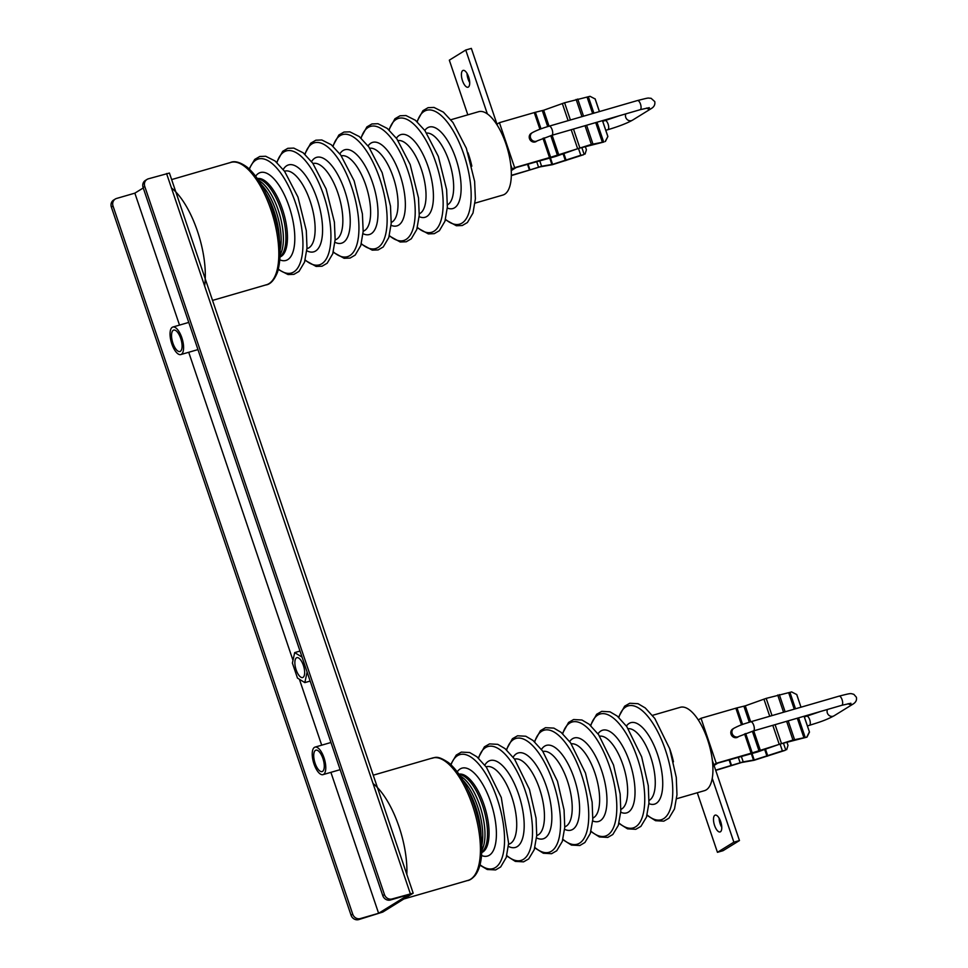 <?xml version="1.0" encoding="UTF-8"?>
<svg xmlns="http://www.w3.org/2000/svg" width="968" height="968" viewBox="0 0 968 968"><rect width="100%" height="100%" fill="white"/><g stroke="black" fill="none" stroke-linecap="round" stroke-linejoin="round"><path stroke-width="1.45" d="M351.057 915.22L352.727 914.191A6.365 5.808 -121.7 0 0 360.374 918.571L378.609 913.284L408.653 894.71L390.419 899.998A6.365 5.808 58.3 0 1 382.784 895.618L143.095 187.489A6.365 5.808 58.3 0 1 145.357 180.447L147.027 179.407A6.365 5.808 -121.7 0 1 148.334 178.826L169.424 173.042L413.179 893.174L382.808 912.062L358.704 919.6A6.365 5.808 58.3 0 1 351.057 915.22L111.368 207.091A6.365 5.808 58.3 0 1 113.631 200.049L115.301 199.021A6.365 5.808 -121.7 0 1 116.62 198.44L134.855 193.152L179.516 325.103M382.784 895.618L384.453 894.589A6.365 5.808 -121.7 0 0 392.088 898.957L413.179 893.174M352.727 914.191L113.038 206.063A6.365 5.808 -121.7 0 1 115.301 199.021M188.712 352.267L292.989 660.345M299.402 679.27L321.703 745.178M330.899 772.343L378.609 913.284M143.252 187.961L134.855 193.152M384.453 894.589L144.764 186.461A6.365 5.808 -121.7 0 1 147.027 179.407M323.578 774.376A14.326 5.711 73.8 0 1 322.997 774.642A14.326 5.711 73.8 0 1 313.753 763.22A14.326 5.711 73.8 0 1 314.431 747.381A14.326 5.711 73.8 0 1 315.011 747.115A14.326 5.711 73.8 0 1 324.256 758.537A14.326 5.711 73.8 0 1 323.578 774.376M322.562 771.387A11.144 4.441 -106.2 0 0 323.094 759.057A11.144 4.441 -106.2 0 0 315.907 750.176A11.144 4.441 -106.2 0 0 315.447 750.381A11.144 4.441 -106.2 0 0 314.915 762.699A11.144 4.441 -106.2 0 0 322.114 771.581A11.144 4.441 -106.2 0 0 322.562 771.387M181.391 354.3A14.326 5.711 73.8 0 1 180.81 354.566A14.326 5.711 73.8 0 1 171.566 343.144A14.326 5.711 73.8 0 1 172.243 327.305A14.326 5.711 73.8 0 1 172.824 327.039A14.326 5.711 73.8 0 1 182.069 338.461A14.326 5.711 73.8 0 1 181.391 354.3M180.375 351.299A11.144 4.441 -106.2 0 0 180.907 338.981A11.144 4.441 -106.2 0 0 173.708 330.1A11.144 4.441 -106.2 0 0 173.26 330.294A11.144 4.441 -106.2 0 0 172.727 342.624A11.144 4.441 -106.2 0 0 179.915 351.505A11.144 4.441 -106.2 0 0 180.375 351.299M307.134 672.131L302.052 657.127M310.159 681.073L304.835 682.609L297.478 678.084L292.397 663.092L294.683 652.601L302.04 657.127M307.11 672.131L304.835 682.609M300.007 651.065L294.683 652.601M303.057 677.358A10.346 4.126 -106.2 0 0 303.553 665.911A10.346 4.126 -106.2 0 0 296.873 657.671A10.346 4.126 -106.2 0 0 296.45 657.853A10.346 4.126 -106.2 0 0 295.966 669.299A10.346 4.126 -106.2 0 0 302.633 677.552A10.346 4.126 -106.2 0 0 303.057 677.358M373.055 783.548A63.719 25.374 73.8 0 1 399.034 826.745A63.719 25.374 73.8 0 1 406.838 874.455M404.019 898.945L468.004 880.396A63.706 25.374 -106.2 0 0 472.674 805.872A63.706 25.374 -106.2 0 0 472.517 805.436A63.706 25.374 -106.2 0 0 432.514 758.005L373.237 775.186M480.999 835.142A43.403 17.291 73.8 0 0 475.651 806.852A43.403 17.291 -106.2 0 0 467.689 789.283M462.813 780.099A42.06 16.746 -106.2 0 1 477.551 806.453A42.06 16.746 73.8 0 1 481.774 845.512M481.798 850.206A41.249 16.432 73.8 0 0 479.886 805.872A41.249 16.432 -106.2 0 0 460.32 776.118M459.231 774.533A40.837 16.262 73.8 0 1 482.475 805.17A40.837 16.262 73.8 0 1 481.737 852.13M676.644 798.733L704.486 790.662A43.403 17.291 -106.2 0 0 707.56 739.6A43.403 17.291 -106.2 0 0 680.298 707.293L652.468 715.364M171.445 187.937A63.719 25.374 73.8 0 1 195.596 226.004A63.719 25.374 73.8 0 1 204.623 285.947M212.536 300.407L266.394 284.786A63.706 25.374 -106.2 0 0 269.249 205.119A63.706 25.374 -106.2 0 0 269.08 204.696A63.706 25.374 -106.2 0 0 230.904 162.394L171.638 179.576M279.389 239.532A43.403 17.291 73.8 0 0 272.794 207.745A43.403 17.291 -106.2 0 0 266.091 193.673M261.203 184.489A42.06 16.746 -106.2 0 1 274.743 207.454A42.06 16.746 73.8 0 1 280.175 249.901M280.2 254.596A41.249 16.432 73.8 0 0 277.09 206.946A41.249 16.432 -106.2 0 0 258.71 180.508M257.633 178.923A40.837 16.262 73.8 0 1 279.692 206.269A40.837 16.262 73.8 0 1 280.139 256.52M475.046 203.123L502.876 195.052A43.403 17.291 -106.2 0 0 504.703 140.493A43.403 17.291 -106.2 0 0 478.7 111.683L450.87 119.754M697.287 792.756L717.445 852.324L733.865 842.172L712.242 778.308M714.832 815.286A8.76 3.485 -106.2 0 0 714.42 824.978A8.76 3.485 -106.2 0 0 720.071 831.948A8.76 3.485 -106.2 0 0 720.422 831.79A8.76 3.485 -106.2 0 0 720.845 822.11A8.76 3.485 -106.2 0 0 715.195 815.129A8.76 3.485 -106.2 0 0 714.832 815.286M699.041 721.087L698.267 719.865M733.865 842.172L739.467 840.551L723.06 850.69L717.445 852.324M739.467 840.551L712.351 760.425M721.765 827.325A8.76 3.485 73.8 0 1 719.103 818.129M713.827 764.78L716.247 763.292L701.014 718.28L698.594 719.769M701.014 718.28L736.999 707.874L742.613 724.451M745.675 733.502L752.233 752.874L716.247 763.292M736.805 737.555A4.779 4.356 58.3 0 0 737.785 737.12L738.899 736.43A4.779 4.356 -121.7 0 1 732.183 733.587A4.779 4.356 -121.7 0 1 733.877 728.299L732.764 728.989A4.779 4.356 58.3 0 0 736.805 737.555M796.664 694.395L800.996 707.197L796.785 694.588L791.63 691.926L766.184 698.376L745.275 705.841L736.999 707.874M715.727 770.407L741.706 762.481L754.036 760.303L785.181 750.345L782.386 750.878L780.075 744.041M714.057 765.446L717.869 763.087L757.436 751.991L779.918 744.09L806.985 737.132L809.478 732.098L804.118 716.235M715.642 770.165L743.194 761.852L754.217 759.977L782.386 750.878M752.233 752.874L792.961 740.036L806.985 737.132M786.887 742.069L788 745.372L786.681 749.68M804.069 716.247L809.478 732.098M809.357 731.905L806.864 736.938M487.352 113.897L465.741 50.021L449.321 60.173L467.822 114.841M468.343 87.059A8.76 3.485 -106.2 0 0 468.766 77.367A8.76 3.485 -106.2 0 0 463.115 70.398A8.76 3.485 -106.2 0 0 462.752 70.555A8.76 3.485 -106.2 0 0 462.341 80.235A8.76 3.485 -106.2 0 0 467.992 87.217A8.76 3.485 -106.2 0 0 468.343 87.059M544.077 137.892L550.635 157.264L514.649 167.682L511.177 169.473M497.431 125.477L471.343 48.4L465.741 50.021M512.229 169.17L510.753 164.814M469.686 82.582A8.76 3.485 73.8 0 1 467.024 73.399M514.649 167.682L499.415 122.67L496.995 124.158M511.31 175.619L540.096 166.871L552.438 164.693L583.583 154.735L580.788 155.267L578.477 148.431M550.635 157.264L591.363 144.426L603.984 141.993L578.319 148.479L555.838 156.38L516.271 167.476L511.237 170.586M527.996 164.076L529.98 169.92L511.31 175.341M529.98 169.92L541.584 166.242L552.607 164.366L580.788 155.267M499.415 122.67L535.401 112.264L541.015 128.841M532.279 132.689L531.166 133.378A4.779 4.356 58.3 0 0 535.195 141.945A4.779 4.356 58.3 0 0 536.187 141.51L537.3 140.82A4.779 4.356 -121.7 0 1 530.585 137.976A4.779 4.356 -121.7 0 1 532.279 132.689C536.224 130.511 541.838 128.333 549.134 126.167A4.779 1.9 73.8 0 1 552.135 129.724A4.779 1.9 73.8 0 1 551.796 135.338L640.15 109.711A4.779 1.9 -106.2 0 0 640.489 104.096A4.779 1.9 -106.2 0 0 637.489 100.539C650.944 97.151 646.902 98.204 651.053 98.276L654.767 101.604C655.263 104.496 654.174 106.782 651.488 108.44A4.779 4.356 -121.7 0 1 646.551 108.065M599.446 111.574L595.187 98.978L590.032 96.316L564.586 102.765L543.665 110.231L535.401 112.264M605.375 141.522L607.88 136.488L605.266 141.328M602.507 120.625L607.88 136.488M595.066 98.784L599.398 111.586M602.459 120.637L607.759 136.294M585.277 146.458L586.402 149.762L585.071 154.069M360.374 918.571L358.704 919.6M392.088 898.957L390.419 899.998M113.038 206.063L111.368 207.091M410.323 893.67L166.569 173.538M144.764 186.461L143.095 187.489M481.725 852.566A40.837 16.262 -106.2 0 0 484.012 804.723A40.837 16.262 -106.2 0 0 483.891 804.347A40.837 16.262 -106.2 0 0 458.989 774.17M457.247 771.798A45.762 18.223 73.8 0 1 490.594 801.794A45.762 18.223 73.8 0 1 490.728 802.206A45.762 18.223 73.8 0 1 481.519 855.494M480.019 864.751A59.363 23.643 -106.2 0 0 502.779 855.482A59.363 23.643 -106.2 0 0 497.358 799.229A59.363 23.643 -106.2 0 0 497.201 798.769A59.363 23.643 -106.2 0 0 451.027 764.793M508.563 844.265L509.023 844.12A40.305 16.057 -106.2 0 0 511.733 796.749A40.305 16.057 -106.2 0 0 511.612 796.374A40.305 16.057 -106.2 0 0 486.577 766.704L486.105 766.825M484.835 765.119A45.254 18.029 73.8 0 1 518.437 793.772A45.254 18.029 73.8 0 1 518.582 794.196A45.254 18.029 73.8 0 1 508.406 846.383M506.809 855.579A59.314 23.619 -106.2 0 0 530.549 848.113A59.314 23.619 -106.2 0 0 525.346 791.11A59.314 23.619 -106.2 0 0 525.201 790.662A59.314 23.619 -106.2 0 0 478.567 758.21M536.78 835.505L536.732 835.529A39.761 15.839 -106.2 0 0 539.527 788.751A39.761 15.839 -106.2 0 0 539.406 788.375A39.761 15.839 -106.2 0 0 514.625 759.13L514.577 759.142M513.149 757.206A44.697 17.799 73.8 0 1 546.17 785.798A44.697 17.799 73.8 0 1 546.315 786.21A44.697 17.799 73.8 0 1 536.562 837.925M534.905 847.508A59.302 23.619 -106.2 0 0 558.584 839.934A59.302 23.619 -106.2 0 0 553.369 782.991A59.302 23.619 -106.2 0 0 553.212 782.543A59.302 23.619 -106.2 0 0 506.627 749.982M564.78 826.829A39.228 15.621 -106.2 0 0 567.357 780.74A39.228 15.621 -106.2 0 0 567.236 780.365A39.228 15.621 -106.2 0 0 542.939 751.483M541.463 749.462A44.141 17.581 73.8 0 1 574 777.8A44.141 17.581 73.8 0 1 574.133 778.212A44.141 17.581 73.8 0 1 564.622 829.322M562.952 839.316A59.375 23.655 -106.2 0 0 586.753 831.899A59.375 23.655 -106.2 0 0 581.55 774.811A59.375 23.655 -106.2 0 0 581.393 774.352A59.375 23.655 -106.2 0 0 534.699 741.911M592.852 818.069A38.684 15.403 -106.2 0 0 594.848 772.827A38.684 15.403 -106.2 0 0 594.715 772.464A38.684 15.403 -106.2 0 0 571.326 743.86M569.668 741.548A43.487 17.315 73.8 0 1 601.418 769.923A43.487 17.315 73.8 0 1 601.564 770.334A43.487 17.315 73.8 0 1 592.682 820.912M590.988 831.222A59.423 23.668 -106.2 0 0 614.813 823.816A59.423 23.668 -106.2 0 0 609.61 766.68A59.423 23.668 -106.2 0 0 609.453 766.208A59.423 23.668 -106.2 0 0 562.723 733.744M620.899 809.393A38.151 15.198 -106.2 0 0 622.92 764.756A38.151 15.198 -106.2 0 0 622.787 764.393A38.151 15.198 -106.2 0 0 599.664 736.2M598.018 733.853A43.064 17.158 73.8 0 1 629.551 761.816A43.064 17.158 73.8 0 1 629.696 762.227A43.064 17.158 73.8 0 1 620.754 812.249M619.024 823.042A59.326 23.631 -106.2 0 0 642.776 815.588A59.326 23.631 -106.2 0 0 637.573 758.573A59.326 23.631 -106.2 0 0 637.416 758.113A59.326 23.631 -106.2 0 0 590.783 725.661M649.044 800.451A37.474 14.931 -106.2 0 0 650.629 756.795A37.474 14.931 -106.2 0 0 650.508 756.431A37.474 14.931 -106.2 0 0 628.232 728.686M626.417 726.073A42.423 16.892 73.8 0 1 657.332 753.83A42.423 16.892 73.8 0 1 657.478 754.241A42.423 16.892 73.8 0 1 648.911 803.621M647.132 814.971A59.302 23.619 -106.2 0 0 670.8 807.36A59.302 23.619 -106.2 0 0 665.56 750.394A59.302 23.619 -106.2 0 0 665.427 749.994A59.302 23.619 -106.2 0 0 618.842 717.445M669.541 748.3A43.403 17.291 73.8 0 1 670.122 749.958A43.403 17.291 73.8 0 1 670.279 750.418A43.403 17.291 73.8 0 1 673.45 761.78M280.115 256.956A40.837 16.262 -106.2 0 0 281.228 205.821A40.837 16.262 -106.2 0 0 281.095 205.458A40.837 16.262 -106.2 0 0 257.379 178.56M255.649 176.188A45.762 18.223 73.8 0 1 287.653 202.506A45.762 18.223 73.8 0 1 287.811 202.917A45.762 18.223 73.8 0 1 279.921 259.884M278.409 269.14A59.363 23.643 -106.2 0 0 301.58 258.226A59.363 23.643 -106.2 0 0 294.054 198.827A59.363 23.643 -106.2 0 0 293.885 198.379A59.363 23.643 -106.2 0 0 249.429 169.182M306.965 248.655L307.425 248.51A40.305 16.057 -106.2 0 0 308.974 197.883A40.305 16.057 -106.2 0 0 308.84 197.52A40.305 16.057 -106.2 0 0 284.967 171.094L284.507 171.215M283.225 169.509A45.254 18.029 73.8 0 1 315.52 194.532A45.254 18.029 73.8 0 1 315.677 194.931A45.254 18.029 73.8 0 1 321.969 238.297A45.254 18.029 73.8 0 1 306.796 250.772M305.198 259.969A59.314 23.619 -106.2 0 0 329.374 250.906A59.314 23.619 -106.2 0 0 322.054 190.72A59.314 23.619 -106.2 0 0 321.884 190.273A59.314 23.619 -106.2 0 0 276.957 162.6M335.134 239.919L335.17 239.895A39.761 15.839 -106.2 0 0 336.779 189.934A39.761 15.839 -106.2 0 0 336.646 189.571A39.761 15.839 -106.2 0 0 313.027 163.519L312.979 163.531M311.551 161.596A44.697 17.799 73.8 0 1 343.265 186.594A44.697 17.799 73.8 0 1 343.422 187.006A44.697 17.799 73.8 0 1 349.666 229.597A44.697 17.799 73.8 0 1 334.964 242.315M333.307 251.898A59.302 23.619 -106.2 0 0 357.398 242.714A59.302 23.619 -106.2 0 0 350.065 182.589A59.302 23.619 -106.2 0 0 349.908 182.153A59.302 23.619 -106.2 0 0 305.029 154.372M363.181 231.219A39.228 15.621 -106.2 0 0 364.634 181.972A39.228 15.621 -106.2 0 0 364.488 181.609A39.228 15.621 -106.2 0 0 341.329 155.872M339.853 153.852A44.141 17.581 73.8 0 1 371.107 178.644A44.141 17.581 73.8 0 1 371.264 179.044A44.141 17.581 73.8 0 1 377.447 221.006A44.141 17.581 73.8 0 1 363.024 233.712M361.342 243.706A59.375 23.655 -106.2 0 0 385.566 234.692A59.375 23.655 -106.2 0 0 378.246 174.409A59.375 23.655 -106.2 0 0 378.077 173.962A59.375 23.655 -106.2 0 0 333.101 146.301M391.254 222.458A38.684 15.403 -106.2 0 0 392.125 174.107A38.684 15.403 -106.2 0 0 391.992 173.744A38.684 15.403 -106.2 0 0 369.728 148.249M368.07 145.938A43.487 17.315 73.8 0 1 398.55 170.816A43.487 17.315 73.8 0 1 398.707 171.215A43.487 17.315 73.8 0 1 391.084 225.302M389.378 235.611A59.423 23.668 -106.2 0 0 413.639 226.609A59.423 23.668 -106.2 0 0 406.306 166.278A59.423 23.668 -106.2 0 0 406.136 165.818A59.423 23.668 -106.2 0 0 361.112 138.134M419.289 213.783A38.151 15.198 -106.2 0 0 420.209 166.072A38.151 15.198 -106.2 0 0 420.076 165.722A38.151 15.198 -106.2 0 0 398.066 140.59M396.408 138.243A43.064 17.158 73.8 0 1 426.694 162.745A43.064 17.158 73.8 0 1 426.852 163.144A43.064 17.158 73.8 0 1 419.144 216.638M417.414 227.432A59.326 23.631 -106.2 0 0 441.589 218.381A59.326 23.631 -106.2 0 0 434.269 158.183A59.326 23.631 -106.2 0 0 434.1 157.724A59.326 23.631 -106.2 0 0 389.172 130.051M447.446 204.841A37.474 14.931 -106.2 0 0 447.942 158.159A37.474 14.931 -106.2 0 0 447.809 157.82A37.474 14.931 -106.2 0 0 426.634 133.076M424.819 130.462A42.423 16.892 73.8 0 1 454.5 154.82A42.423 16.892 73.8 0 1 454.645 155.207A42.423 16.892 73.8 0 1 447.313 208.011M445.522 219.361A59.302 23.619 -106.2 0 0 469.625 210.153A59.302 23.619 -106.2 0 0 462.256 149.992A59.302 23.619 -106.2 0 0 462.111 149.604A59.302 23.619 -106.2 0 0 417.244 121.835M467.931 152.69A43.403 17.291 73.8 0 1 471.839 166.169M751.095 753.177L744.573 733.913M741.512 724.863L735.861 708.177M731.058 765.7L729.073 759.844M729.606 759.686L731.578 765.531M740.121 762.687L738.257 757.182M741.306 756.298L743.194 761.852M753.515 760.158L751.241 753.431M751.942 753.273L754.217 759.977M766.995 756.274L764.72 749.547M765.506 749.268L767.793 756.02M783.414 743.073L785.713 749.885M789.997 692.483L795.514 708.782M798.576 717.845L805.231 737.495M803.948 737.858L797.305 718.208M794.244 709.157L788.714 692.846M779.325 694.625L785.133 711.795M788.194 720.857L794.559 739.637M792.961 740.036L786.621 721.305M783.56 712.254L777.727 695.024M766.184 698.376L772.016 715.606M775.078 724.657L781.418 743.388M779.167 744.114L772.803 725.322M769.741 716.26L763.933 699.114M745.275 705.841L750.672 721.789M753.733 730.852L760.509 750.853M759.154 751.265L752.378 731.251M749.317 722.201L743.92 706.265M733.877 728.299C741.113 724.5 744.404 723.87 750.732 721.777A4.779 1.9 73.8 0 1 753.733 725.322A4.779 1.9 73.8 0 1 753.394 730.949L738.899 736.43M753.394 730.949L841.749 705.321A4.779 1.9 -106.2 0 0 842.087 699.707A4.779 1.9 -106.2 0 0 839.087 696.149L750.732 721.777M839.087 696.149C851.949 692.87 850.134 693.415 853.849 694.334L856.365 697.214C856.995 699.997 855.894 702.284 853.086 704.051A4.779 4.356 -121.7 0 1 848.149 703.675M827.471 709.459A4.779 4.356 58.3 0 0 834.053 715.812L853.086 704.051M834.053 715.812C825.135 720.603 818.589 722.382 809.369 725.347A4.779 1.9 -106.2 0 0 809.708 719.72A4.779 1.9 -106.2 0 0 806.707 716.175L820.791 711.395M549.497 157.566L542.975 138.303M539.914 129.252L534.263 112.566M588.399 96.873L593.916 113.171M596.978 122.234L603.633 141.885M602.35 142.248L595.707 122.609M592.634 113.546L587.116 97.236M577.714 99.014L583.535 116.184M586.596 125.247L592.948 144.026M591.363 144.426L585.023 125.695M581.962 116.644L576.129 99.414M564.586 102.765L570.406 119.996M573.479 129.047L579.82 147.777M577.569 148.503L571.205 129.712M568.131 120.649L562.323 103.503M543.665 110.231L549.062 126.179M552.135 135.242L558.899 155.243M557.544 155.654L550.768 135.641M547.707 126.59L542.31 110.654M529.46 170.09L527.475 164.233M538.523 167.077L536.659 161.571M539.708 160.688L541.584 166.242M551.905 164.548L549.63 157.82M550.344 157.663L552.607 164.366M565.397 160.664L563.11 153.936M563.896 153.658L566.183 160.41M581.804 147.463L584.115 154.275M605.786 130.305L607.759 129.736A4.779 1.9 -106.2 0 0 608.098 124.11A4.779 1.9 -106.2 0 0 605.109 120.564L602.725 121.254M625.872 113.849A4.779 4.356 58.3 0 0 632.455 120.201C626.816 123.323 618.588 126.505 607.759 129.736M340.143 769.669L322.997 774.642M330.947 742.492L315.011 747.115M197.956 349.593L180.81 354.566M188.76 322.417L172.824 327.039M466.999 880.626C469.395 880.553 472.094 878.835 475.106 875.471C479.015 870.341 481.217 862.778 481.713 852.784C482.294 838.094 479.765 822.207 474.102 805.134C467.314 785.568 458.856 771.46 448.741 762.784C436.616 754.725 435.334 757.799 431.546 758.343M479.91 865.162L487.255 869.506L495.616 869.93L500.686 866.941L506.228 857.503L508.624 843.297L501.291 797.523L486.42 767.261L476.885 756.758L469.674 752.535L461.325 752.112L456.243 755.088L450.725 764.502M506.7 855.954L515.327 861.387L523.567 861.847L528.697 858.918L534.251 849.662L536.732 835.541L536.054 818.178L529.436 789.356L514.565 759.118L505.018 748.603L497.782 744.356L489.542 743.896L484.411 746.836L478.277 757.944M534.808 847.895L543.351 853.244L551.591 853.703L556.733 850.763L562.287 841.458L564.755 827.337L564.066 809.962L557.459 781.236L542.588 750.999L533.041 740.484L525.806 736.237L517.553 735.789L512.423 738.729L506.337 749.728M562.844 839.667L571.459 845.1L579.832 845.512L584.914 842.511L590.274 833.533L592.779 819.472L592.138 802.133L585.495 773.105L570.612 742.843L561.077 732.34L553.865 728.105L545.492 727.694L540.41 730.695L534.421 741.67M590.891 831.548L599.446 836.957L607.771 837.405L612.817 834.501L618.298 825.414L620.803 811.341L620.161 794.002L613.518 764.974L598.635 734.712L589.101 724.209L581.925 719.998L573.613 719.539L568.567 722.455L562.469 733.514M618.915 823.417L627.542 828.838L635.782 829.298L640.901 826.382L646.455 817.161L648.947 803.065L648.282 785.701L641.651 756.819L626.78 726.569L617.233 716.066L609.997 711.819L601.757 711.359L596.639 714.287L590.492 725.395M647.023 815.346L655.566 820.707L663.806 821.154L668.936 818.214L674.502 808.921L676.971 794.788L676.281 777.425L669.675 748.7L654.804 718.462L645.257 707.947L638.021 703.7L629.769 703.252L624.638 706.192L618.552 717.179M265.401 285.016C270.169 284.64 274.222 280.345 277.538 272.105C282.571 253.979 280.296 231.437 270.701 204.502C264.058 187.235 256.157 174.76 247.009 167.065C239.834 161.946 234.147 160.506 229.936 162.733M278.312 269.552L288.041 274.549L293.921 274.343L299.003 271.415L304.521 262.171L307.001 248.062L306.312 230.686L297.962 197.073L284.592 171.348L275.045 160.966L265.692 156.259L259.811 156.477L254.729 159.405L249.115 168.892M305.089 260.344L316.125 266.43L322.054 266.212L327.184 263.223L332.75 253.761L335.146 239.556L334.396 222.12L326.107 188.917L312.737 163.193L303.178 152.799L293.776 148.092L287.847 148.31L282.716 151.298L276.666 162.334M333.198 252.285L344.148 258.299L350.077 258.069L355.208 255.068L360.786 245.557L363.169 231.34L362.407 213.916L354.131 180.798L340.76 155.074L331.213 144.692L321.799 139.973L315.87 140.203L310.74 143.203L304.738 154.118M361.245 244.057L372.244 250.143L378.137 249.925L383.231 246.973L388.761 237.644L391.205 223.475L390.479 206.075L382.154 172.655L368.796 146.918L359.237 136.536L349.871 131.842L343.979 132.047L338.885 135L332.823 146.059M389.293 235.938L400.22 242L406.257 241.77L411.291 238.806L416.784 229.513L419.229 215.356L418.503 197.956L410.178 164.536L396.819 138.799L387.26 128.417L377.956 123.722L371.918 123.952L366.884 126.917L360.858 137.904M417.317 227.807L428.328 233.893L434.269 233.663L439.387 230.686L444.941 221.261L447.361 207.067L446.623 189.655L438.322 156.38L424.952 130.656L415.393 120.262L406.003 115.555L400.074 115.773L394.944 118.749L388.894 129.785M445.413 219.736L456.364 225.75L462.293 225.52L467.423 222.519L473.001 213.02L475.385 198.803L474.623 181.367L466.334 148.249L452.976 122.537L443.417 112.155L434.015 107.436L428.086 107.666L422.956 110.667L416.954 121.569M850.908 703.252L841.749 705.321M806.707 716.175L804.323 716.865M809.369 725.347L807.385 725.915M619.193 115.797L605.109 120.564M632.455 120.201L651.488 108.44M640.15 109.711L649.31 107.642M637.489 100.539L549.134 126.167M537.3 140.82L551.796 135.338"/></g></svg>
